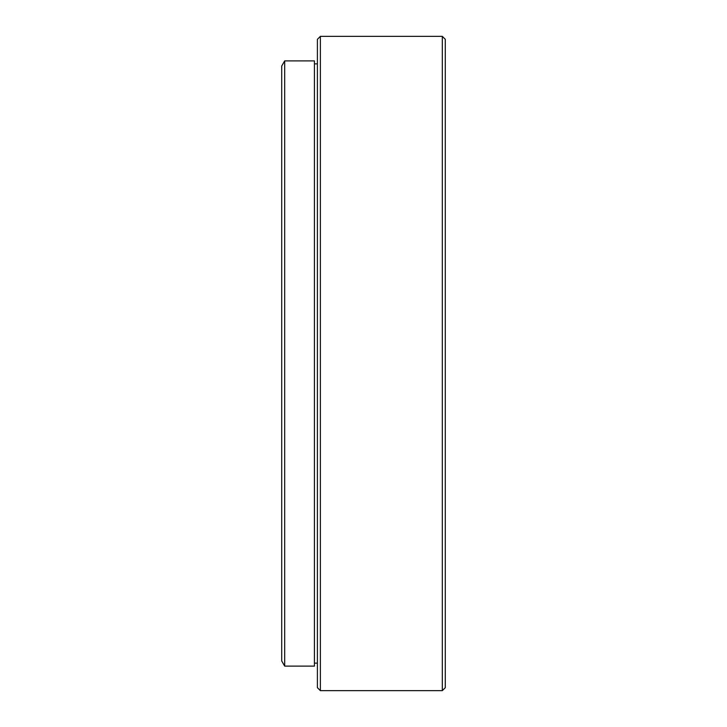 <?xml version="1.0" encoding="UTF-8"?>
<svg xmlns="http://www.w3.org/2000/svg" width="727" height="727" viewBox="0 0 727 727"><rect width="100%" height="100%" fill="white"/><g stroke="black" fill="none" stroke-linecap="round" stroke-linejoin="round"><path stroke-width="1.09" d="M317.399 687.678L317.399 39.322L320.38 36.35L320.38 690.65L317.399 687.678M442.316 36.35L445.287 39.322L445.287 687.678L442.316 690.65L442.316 36.35L320.38 36.35M281.712 660.961L281.712 66.039L284.684 60.886L284.684 666.114L281.712 660.961M317.399 63.858L314.428 63.858M317.399 663.142L314.428 663.142M284.684 666.114L314.428 666.114L314.428 60.886L284.684 60.886M442.316 690.65L320.38 690.65"/></g></svg>

